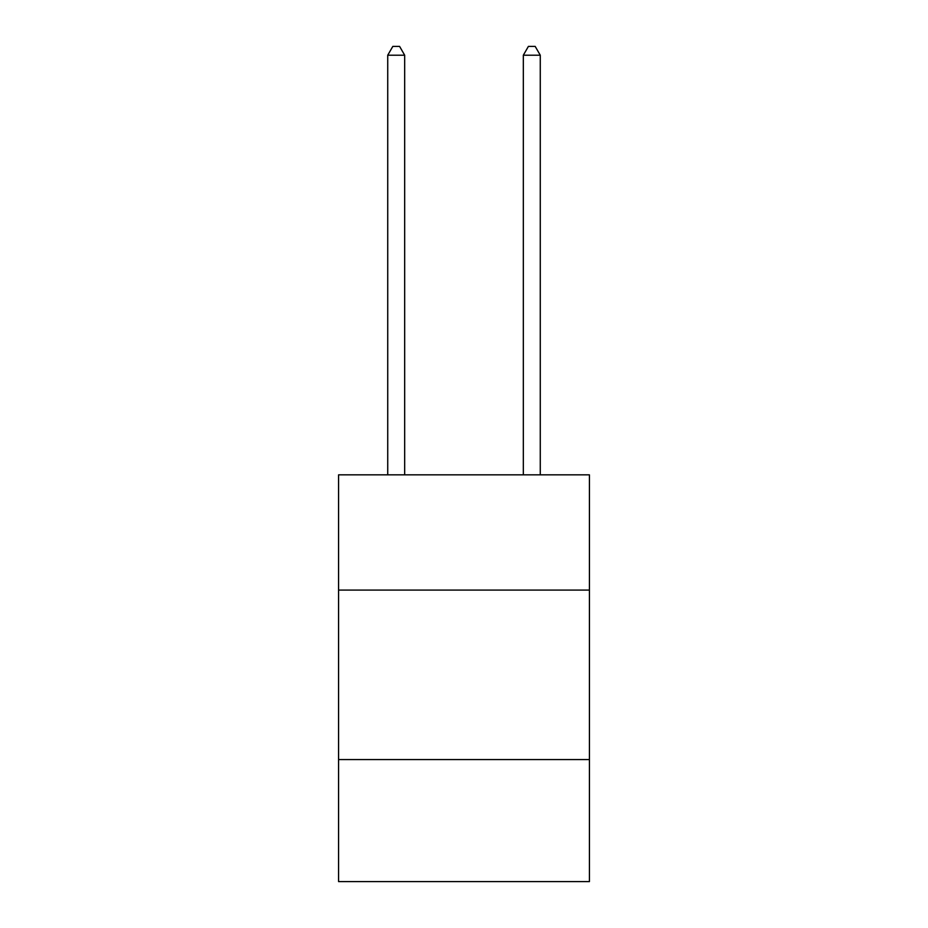 <?xml version="1.0" encoding="UTF-8"?>
<svg xmlns="http://www.w3.org/2000/svg" width="928" height="928" viewBox="0 0 928 928"><rect width="100%" height="100%" fill="white"/><g stroke="black" fill="none" stroke-linecap="round" stroke-linejoin="round"><path stroke-width="1.39" d="M589.419 590.092L589.419 474.846L338.581 474.846L338.581 590.092L589.419 590.092L589.419 881.6L338.581 881.6L338.581 590.092M589.419 759.58L338.581 759.58M404.678 474.846L404.678 55.216L387.73 55.216L387.73 474.846M387.73 55.216L392.822 46.4L399.597 46.4L404.678 55.216M540.27 474.846L540.27 55.216L523.322 55.216L523.322 474.846M523.322 55.216L528.403 46.4L535.178 46.4L540.27 55.216"/></g></svg>
